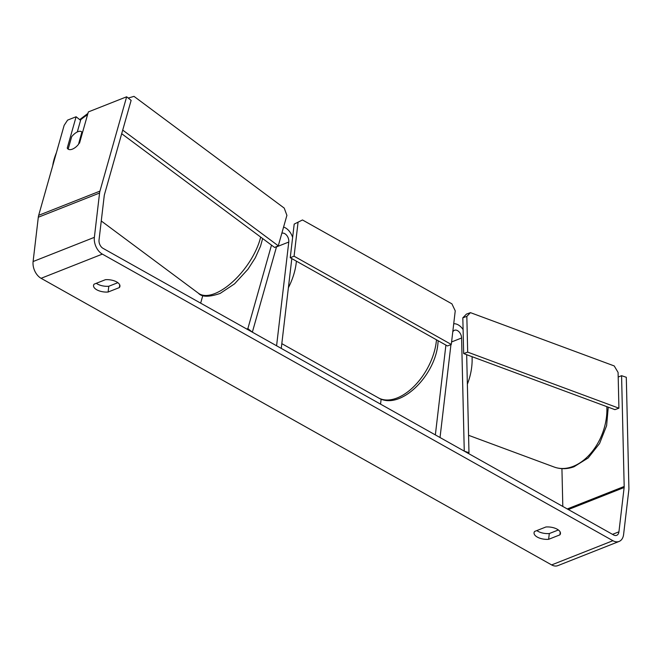 <?xml version="1.0" encoding="UTF-8"?>
<svg xmlns="http://www.w3.org/2000/svg" width="662" height="662" viewBox="0 0 662 662"><rect width="100%" height="100%" fill="white"/><g stroke="black" fill="none" stroke-linecap="round" stroke-linejoin="round"><path stroke-width="0.99" d="M467.86 453.147L468.977 452.709L466.669 354.691M381.138 399.12L380.551 404.134M445.907 345.092L435.356 434.901L440.031 437.524L450.946 344.596M468.977 452.709L464.261 451.128L461.596 337.992A6.587 4.353 68.4 0 0 454.463 330.288A6.587 4.353 68.4 0 0 452.767 331.894M463.102 329.593A13.174 8.714 68.4 0 0 453.727 323.768M200.66 303.146L202.82 295.5M246.761 329.031L247.869 328.584L271.494 245.13M291.81 258.585L281.259 348.394L276.584 345.771L288.773 242.044A6.587 4.353 -111.6 0 0 286.795 235.44A6.587 4.353 -111.6 0 0 281.847 233.239M283.584 227.083A13.174 8.714 -111.6 0 1 292.637 237.418M276.575 246.587L252.354 332.167L247.869 328.584M68.26 149.207A10.981 5.039 126.6 0 1 68.161 149.107L71.678 136.678A10.981 5.039 126.6 0 1 77.487 131.879A10.981 5.039 126.6 0 1 81.575 131.771A10.981 5.039 126.6 0 1 81.889 132.052L78.447 144.531M82.527 132.524L81.889 132.052M78.373 144.482A10.981 5.039 126.6 0 1 76.569 146.434A10.981 5.387 128.6 0 1 67.987 149.016A10.981 5.387 128.6 0 1 67.234 148.081L76.105 116.76L67.59 120.12L64.148 125.341L38.677 215.315L99.945 191.119L126.641 96.793L131.126 100.376L104.431 194.702A6.587 4.353 -111.6 0 0 104.24 195.662L99.035 239.958A6.587 4.353 -111.6 0 0 103.024 248.341L613.583 534.954A6.587 4.353 -111.6 0 0 616.686 535.318A6.587 4.353 -111.6 0 0 618.937 531.809L624.134 487.513A6.587 4.353 -111.6 0 0 624.183 486.471L621.577 375.693L618.192 377.034M536.816 530.576A10.981 5.197 -173.3 0 0 549.303 533.547L558.364 529.972M117.853 282.682L108.783 286.265A10.981 5.197 6.7 0 1 96.304 283.295M105.374 279.712A10.981 5.197 6.7 0 1 116.694 281.938A10.981 5.197 6.7 0 1 119.938 286.241A10.981 5.197 6.7 0 1 119.383 287.573L108.113 292.025A10.981 5.197 6.7 0 1 93.541 285.496A10.981 5.197 6.7 0 1 94.103 284.163L105.374 279.712M557.205 529.219A10.981 5.197 -173.3 0 0 545.885 526.993L534.615 531.445A10.981 5.197 -173.3 0 0 534.052 532.786A10.981 5.197 -173.3 0 0 548.624 539.315L559.895 534.863A10.981 5.197 -173.3 0 0 560.457 533.531A10.981 5.197 -173.3 0 0 557.205 529.219M621.577 375.693L626.293 377.274L628.9 488.051A13.174 8.714 -111.6 0 1 628.809 490.137L623.604 534.433A13.174 8.714 -111.6 0 1 619.102 541.442L557.834 565.638A13.174 8.714 -111.6 0 1 551.645 564.918L41.085 278.305A13.174 8.714 -111.6 0 1 33.1 261.54L38.305 217.244A13.174 8.714 -111.6 0 1 38.677 215.315M619.102 541.442A13.174 8.714 -111.6 0 1 612.913 540.713L102.353 254.109A13.174 8.714 -111.6 0 1 94.368 237.335L99.565 193.039A13.174 8.714 -111.6 0 1 99.945 191.119M561.93 468.646L562.816 506.455M79.49 143.24L88.352 111.919L126.641 96.793M77.288 131.97L80.582 120.343L76.105 116.76M549.303 533.547L548.624 539.315M560.217 532.099L559.895 534.863M68.227 148.876L67.234 148.081M108.783 286.265L108.113 292.025M119.706 284.817L119.383 287.573M298.024 222.589L294.077 256.202L290.246 257.717L447.462 345.969L451.294 344.455L455.241 310.842L451.914 303.85L302.484 219.966L294.201 224.095L290.246 257.717M294.077 256.202L451.294 344.455M294.201 224.095L302.484 219.966M128.246 98.075L133.989 96.362L284.221 208.1L286.903 215.357L278.28 245.809L122.71 130.1M278.28 245.809L274.639 247.464L121.692 133.707M128.676 98.415L128.85 97.802M466.834 316.37L467.678 352.126L463.665 353.574L614.915 409.646L618.92 408.197L618.085 372.441L614.22 365.937L470.459 312.646L466.834 316.37L462.821 317.818L463.665 353.574M467.678 352.126L618.92 408.197M462.821 317.818L466.445 314.094L470.459 312.646M451.592 341.948L461.596 337.992M276.493 246.893L288.773 242.044M260.663 237.07A48.847 22.425 126.6 0 1 216.648 292.786A48.847 22.425 126.6 0 1 198.451 293.258L101.261 220.976M52.72 165.732A43.361 19.91 126.6 0 1 56.402 152.707M80.276 120.095A43.361 19.91 126.6 0 1 87.558 114.741M551.645 564.918L612.913 540.713M41.085 278.305L102.353 254.109M612.507 534.35L618.937 531.809M568.344 509.55L624.134 487.513M567.268 508.954L624.183 486.471M33.1 261.54L94.368 237.335M38.305 217.244L99.565 193.039M281.813 343.644L378.292 397.796A48.847 28.433 -60.7 0 0 413.32 387.063A48.847 28.433 -60.7 0 0 436.283 341.741A48.847 28.433 -60.7 0 0 436.473 339.796M296.377 261.159A48.847 28.433 119.3 0 1 296.187 263.104A48.847 28.433 119.3 0 1 288.384 287.73M468.564 435.298L554.21 467.049A48.847 33.514 -69.7 0 0 572.258 466.718A48.847 33.514 -69.7 0 0 606.831 406.65M472.056 356.686A48.847 33.514 110.3 0 1 467.364 384.183M262.657 238.552L260.538 246.165L255.284 257.841L247.969 269.244L234.58 283.824L220.14 293.432C209.06 297.205 201.836 297.147 198.451 293.258M82.535 132.483L81.575 131.771M87.938 113.392L79.697 119.632M57.677 148.222L50.866 172.269M438.178 340.756L437.905 343.892C435.025 376.057 400.038 411.036 378.292 397.796M554.21 467.049C560.573 469.317 567.168 469.226 574.004 466.768L588.179 457.955L599.565 443.515L606.607 425.691L608.254 407.18M462.614 328.898L463.086 329.08"/></g></svg>
